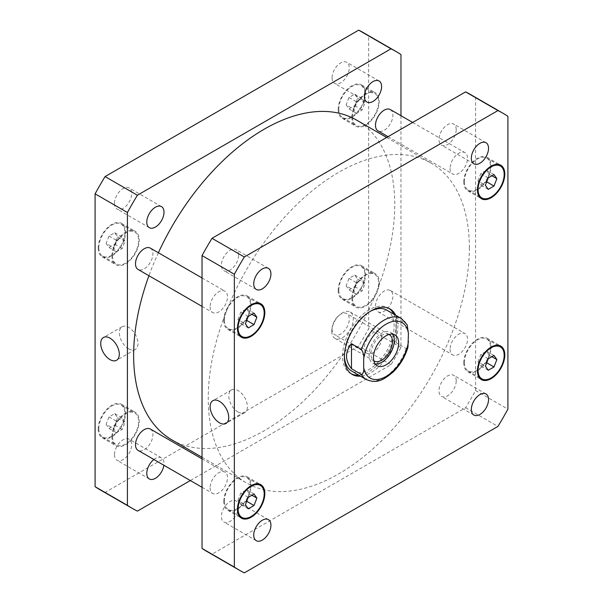 <?xml version="1.0" encoding="UTF-8"?>
<svg xmlns="http://www.w3.org/2000/svg" width="603" height="603" viewBox="0 0 603 603"><rect width="100%" height="100%" fill="white"/><g stroke="black" fill="none" stroke-linecap="round" stroke-linejoin="round"><path stroke-width="0.45" stroke-dasharray="3.02 2.26" d="M128.665 348.843A13.145 7.59 -120 0 0 135.238 349.499A13.145 7.59 -120 0 0 135.238 334.318A13.145 7.59 -120 0 0 122.092 326.728A13.145 7.59 -120 0 0 120.072 337.265A13.145 7.59 -120 0 0 128.665 348.843M238.087 412.022A13.145 7.59 -120 0 0 244.66 412.671A13.145 7.59 -120 0 0 244.66 397.49A13.145 7.59 -120 0 0 231.514 389.9A13.145 7.59 -120 0 0 229.494 400.437A13.145 7.59 -120 0 0 238.087 412.022M331.778 331.401A15.203 8.781 120 0 0 334.929 338.358A15.203 8.781 120 0 0 350.139 329.577A15.203 8.781 120 0 0 350.139 312.022A15.203 8.781 120 0 0 338.419 316.093A15.203 8.781 120 0 0 331.778 331.401M392.508 334.107A17.804 10.281 120 0 0 390.601 332.381A17.804 10.281 120 0 0 376.883 337.152A17.804 10.281 120 0 0 369.111 355.069A17.804 10.281 120 0 0 372.797 363.225A17.804 10.281 120 0 0 375.247 364.008M389.01 334.477A15.203 8.781 120 0 0 377.403 338.909A15.203 8.781 120 0 0 370.951 354.014A15.203 8.781 120 0 0 373.815 360.798M407.183 324.776L406.196 323.585L396.246 317.841L396.246 342.873L406.196 348.617L407.967 347.124M396.246 317.841L396.246 342.873M393.789 314.171A37.808 21.829 -60 0 1 395.998 325.19A37.808 21.829 -60 0 1 358.619 375.089M351.315 373.868A37.808 21.829 -60 0 1 350.366 373.37A37.808 21.829 -60 0 1 350.366 329.713A37.808 21.829 -60 0 1 388.174 307.884A37.808 21.829 -60 0 1 389.078 308.465M395.651 315.248A37.808 21.829 -60 0 1 397.867 326.268A37.808 21.829 -60 0 1 360.481 376.166M386.855 310.168A35.17 20.306 -60 0 1 394.136 326.268A35.17 20.306 -60 0 1 378.782 361.657A35.17 20.306 -60 0 1 351.685 371.086M344.419 356.034A35.17 20.306 -60 0 1 370.182 311.397M390.345 109.573A12.309 7.108 -60 0 1 390.345 123.788A12.309 7.108 -60 0 1 378.036 130.889M450.087 168.327A12.309 7.108 120 0 0 452.642 173.966A12.309 7.108 120 0 0 464.951 166.858A12.309 7.108 120 0 0 464.951 152.642A12.309 7.108 120 0 0 455.461 155.943A12.309 7.108 120 0 0 450.087 168.327M375.481 306.166A12.309 7.108 -60 0 1 380.855 293.782A12.309 7.108 -60 0 1 390.345 290.48A12.309 7.108 -60 0 1 390.345 304.696A12.309 7.108 -60 0 1 378.036 311.804A12.309 7.108 -60 0 1 375.481 306.166M450.087 349.243A12.309 7.108 120 0 0 452.642 354.873A12.309 7.108 120 0 0 464.951 347.773A12.309 7.108 120 0 0 464.951 333.557A12.309 7.108 120 0 0 455.461 336.851A12.309 7.108 120 0 0 450.087 349.243M150.358 429.035A12.309 7.108 -60 0 1 150.358 443.25A12.309 7.108 -60 0 1 138.049 450.358M210.108 487.797A12.309 7.108 120 0 0 212.655 493.427A12.309 7.108 120 0 0 224.964 486.32A12.309 7.108 120 0 0 224.964 472.111A12.309 7.108 120 0 0 215.482 475.405A12.309 7.108 120 0 0 210.108 487.797M150.358 248.127A12.309 7.108 -60 0 1 150.358 262.335A12.309 7.108 -60 0 1 138.049 269.443M210.108 306.882A12.309 7.108 120 0 0 212.655 312.52A12.309 7.108 120 0 0 224.964 305.412A12.309 7.108 120 0 0 224.964 291.196A12.309 7.108 120 0 0 215.482 294.498A12.309 7.108 120 0 0 210.108 306.882M238.607 255.25A12.166 7.025 120 0 0 236.082 249.687A12.166 7.025 120 0 0 226.713 252.943A12.166 7.025 120 0 0 221.399 265.184A12.166 7.025 120 0 0 223.924 270.755A12.166 7.025 120 0 0 233.293 267.498A12.166 7.025 120 0 0 238.607 255.25M456.207 129.622A12.166 7.025 120 0 0 453.682 124.052A12.166 7.025 120 0 0 444.313 127.316A12.166 7.025 120 0 0 438.999 139.557A12.166 7.025 120 0 0 441.524 145.127A12.166 7.025 120 0 0 450.893 141.863A12.166 7.025 120 0 0 456.207 129.622M456.207 380.885A12.166 7.025 120 0 0 453.682 375.322A12.166 7.025 120 0 0 444.313 378.578A12.166 7.025 120 0 0 438.999 390.819A12.166 7.025 120 0 0 441.524 396.39A12.166 7.025 120 0 0 450.893 393.126A12.166 7.025 120 0 0 456.207 380.885M238.607 506.52A12.166 7.025 120 0 0 236.082 500.95A12.166 7.025 120 0 0 226.713 504.206A12.166 7.025 120 0 0 221.399 516.447A12.166 7.025 120 0 0 223.924 522.017A12.166 7.025 120 0 0 233.293 518.761A12.166 7.025 120 0 0 238.607 506.52M477.923 361.89L480.795 354.489L486.531 351.172L489.402 355.257L486.531 362.659L480.795 365.976L477.923 361.89L485.377 366.194M488.249 358.793L480.795 354.489M493.993 355.476L486.531 351.172M491.89 356.697L489.402 355.257M488.249 370.28L480.795 365.976M237.936 500.445L240.808 493.043L246.552 489.726L249.423 493.812L246.552 501.214L240.808 504.53L237.936 500.445L245.398 504.749M248.27 497.347L240.808 493.043M254.014 494.03L246.552 489.726M251.911 495.244L249.423 493.812M248.27 508.834L240.808 504.53M237.936 319.53L240.808 312.128L246.552 308.811L249.423 312.897L246.552 320.299L240.808 323.615L237.936 319.53L245.398 323.841M248.27 316.439L240.808 312.128M254.014 313.123L246.552 308.811M251.911 314.336L249.423 312.897M248.27 327.926L240.808 323.615M477.923 180.975L480.795 173.581L486.531 170.265L489.402 174.35L486.531 181.752L480.795 185.061L477.923 180.975L485.377 185.287M488.249 177.885L480.795 173.581M493.993 174.569L486.531 170.265M491.89 175.782L489.402 174.35M488.249 189.372L480.795 185.061M224.406 320.163A18.467 10.658 -60 0 1 232.464 301.583A18.467 10.658 -60 0 1 246.695 296.638A18.467 10.658 -60 0 1 246.695 317.954A18.467 10.658 -60 0 1 228.228 328.62A18.467 10.658 -60 0 1 224.406 320.163M223.788 320.525A19.341 11.171 -60 0 1 232.23 301.055A19.341 11.171 -60 0 1 247.132 295.877A19.341 11.171 -60 0 1 247.132 318.211A19.341 11.171 -60 0 1 227.791 329.381A19.341 11.171 -60 0 1 223.788 320.525M464.393 362.524A18.467 10.658 -60 0 1 472.45 343.944A18.467 10.658 -60 0 1 486.674 338.992A18.467 10.658 -60 0 1 486.681 360.315A18.467 10.658 -60 0 1 468.214 370.973A18.467 10.658 -60 0 1 464.393 362.524M463.767 362.878A19.341 11.171 -60 0 1 472.209 343.416A19.341 11.171 -60 0 1 487.118 338.23A19.341 11.171 -60 0 1 487.118 360.571A19.341 11.171 -60 0 1 467.777 371.734A19.341 11.171 -60 0 1 463.767 362.878M224.406 501.078A18.467 10.658 -60 0 1 232.464 482.49A18.467 10.658 -60 0 1 246.695 477.546A18.467 10.658 -60 0 1 246.695 498.869A18.467 10.658 -60 0 1 228.228 509.527A18.467 10.658 -60 0 1 224.406 501.078M223.788 501.432A19.341 11.171 -60 0 1 232.23 481.97A19.341 11.171 -60 0 1 247.132 476.785A19.341 11.171 -60 0 1 247.132 499.118A19.341 11.171 -60 0 1 227.791 510.289A19.341 11.171 -60 0 1 223.788 501.432M464.393 181.609A18.467 10.658 -60 0 1 472.45 163.029A18.467 10.658 -60 0 1 486.674 158.084A18.467 10.658 -60 0 1 486.681 179.4A18.467 10.658 -60 0 1 468.214 190.066A18.467 10.658 -60 0 1 464.393 181.609M463.767 181.97A19.341 11.171 -60 0 1 472.209 162.501A19.341 11.171 -60 0 1 487.118 157.323A19.341 11.171 -60 0 1 487.118 179.656A19.341 11.171 -60 0 1 467.777 190.827A19.341 11.171 -60 0 1 463.767 181.97M470.687 94.603A263.775 152.288 -60 0 1 475.579 97.648L475.579 390.495A263.775 152.288 -60 0 1 465.606 407.764L212 554.187A263.775 152.288 -60 0 1 206.919 551.474M469.36 247.66A184.639 106.603 -60 0 1 388.769 433.474A184.639 106.603 -60 0 1 246.484 482.943A184.639 106.603 -60 0 1 246.484 269.737A184.639 106.603 -60 0 1 431.122 163.134A184.639 106.603 -60 0 1 469.36 247.66M475.579 97.648L507.907 116.311M212 554.187L244.328 572.85M465.606 407.764L497.935 426.427M475.579 390.495L507.907 409.158M114.464 203.445A12.166 7.025 120 0 0 116.982 209.015A12.166 7.025 120 0 0 129.148 201.99A12.166 7.025 120 0 0 129.148 187.948A12.166 7.025 120 0 0 119.778 191.204A12.166 7.025 120 0 0 114.464 203.445M153.893 459.501A12.166 7.025 -60 0 1 161.476 457.873A12.166 7.025 -60 0 1 164.001 463.443A12.166 7.025 -60 0 1 163.865 465.26M114.464 454.715A12.166 7.025 120 0 0 116.982 460.277A12.166 7.025 120 0 0 129.148 453.26A12.166 7.025 120 0 0 129.148 439.21A12.166 7.025 120 0 0 119.778 442.474A12.166 7.025 120 0 0 114.464 454.715M381.601 337.816A12.166 7.025 -60 0 1 376.287 350.057A12.166 7.025 -60 0 1 366.918 353.313A12.166 7.025 -60 0 1 364.393 347.75A12.166 7.025 -60 0 1 369.707 335.502A12.166 7.025 -60 0 1 379.076 332.245A12.166 7.025 -60 0 1 381.601 337.816M332.065 329.08A12.166 7.025 120 0 0 334.59 334.65A12.166 7.025 120 0 0 346.748 327.625A12.166 7.025 120 0 0 346.748 313.583A12.166 7.025 120 0 0 337.379 316.839A12.166 7.025 120 0 0 332.065 329.08M332.065 77.817A12.166 7.025 120 0 0 334.59 83.387A12.166 7.025 120 0 0 346.748 76.362A12.166 7.025 120 0 0 346.748 62.313A12.166 7.025 120 0 0 337.379 65.576A12.166 7.025 120 0 0 332.065 77.817M353.577 290.103L356.448 282.701L362.192 279.385L365.064 283.47L362.192 290.872L356.448 294.189L353.577 290.103L346.114 285.792L348.986 289.877L354.73 286.561L357.602 279.159L354.73 275.074L348.986 278.39L346.114 285.792M348.986 278.39L356.448 282.701M354.73 275.074L362.192 279.385M357.602 279.159L365.064 283.47M354.73 286.561L362.192 290.872M348.986 289.877L356.448 294.189M113.598 428.65L116.469 421.248L122.205 417.939L125.077 422.025L122.205 429.419L116.469 432.735L113.598 428.65L106.136 424.346L109.007 428.432L114.751 425.115L117.623 417.713L114.751 413.628L109.007 416.944L106.136 424.346M109.007 416.944L116.469 421.248M114.751 413.628L122.205 417.939M117.623 417.713L125.077 422.025M114.751 425.115L122.205 429.419M109.007 428.432L116.469 432.735M113.598 247.743L116.469 240.341L122.205 237.024L125.077 241.11L122.205 248.511L116.469 251.828L113.598 247.743L106.136 243.439L109.007 247.524L114.751 244.207L117.623 236.806L114.751 232.72L109.007 236.037L106.136 243.439M109.007 236.037L116.469 240.341M114.751 232.72L122.205 237.024M117.623 236.806L125.077 241.11M114.751 244.207L122.205 248.511M109.007 247.524L116.469 251.828M353.577 109.188L356.448 101.786L362.192 98.47L365.064 102.555L362.192 109.957L356.448 113.274L353.577 109.188L346.114 104.884L348.986 108.97L354.73 105.653L357.602 98.251L354.73 94.166L348.986 97.482L346.114 104.884M348.986 97.482L356.448 101.786M354.73 94.166L362.192 98.47M357.602 98.251L365.064 102.555M354.73 105.653L362.192 109.957M348.986 108.97L356.448 113.274M112.497 255.551A18.467 10.658 -60 0 1 120.555 236.971A18.467 10.658 -60 0 1 134.786 232.027A18.467 10.658 -60 0 1 134.786 253.343A18.467 10.658 -60 0 1 116.326 264.008A18.467 10.658 -60 0 1 112.497 255.551M98.824 247.66A18.467 10.658 -60 0 1 106.882 229.072A18.467 10.658 -60 0 1 121.105 224.128A18.467 10.658 -60 0 1 121.113 245.451A18.467 10.658 -60 0 1 102.646 256.109A18.467 10.658 -60 0 1 98.824 247.66M111.879 255.913A19.341 11.171 -60 0 1 120.321 236.444A19.341 11.171 -60 0 1 135.223 231.266A19.341 11.171 -60 0 1 135.223 253.599A19.341 11.171 -60 0 1 115.882 264.77A19.341 11.171 -60 0 1 111.879 255.913M98.199 248.014A19.341 11.171 120 0 0 102.209 256.87A19.341 11.171 120 0 0 121.55 245.7A19.341 11.171 120 0 0 121.55 223.366A19.341 11.171 120 0 0 106.641 228.552A19.341 11.171 120 0 0 98.199 248.014M352.484 297.912A18.467 10.658 -60 0 1 360.541 279.332A18.467 10.658 -60 0 1 374.772 274.38A18.467 10.658 -60 0 1 374.772 295.704A18.467 10.658 -60 0 1 356.305 306.362A18.467 10.658 -60 0 1 352.484 297.912M338.803 290.013A18.467 10.658 -60 0 1 346.861 271.433A18.467 10.658 -60 0 1 361.091 266.488A18.467 10.658 -60 0 1 361.091 287.804A18.467 10.658 -60 0 1 342.625 298.47A18.467 10.658 -60 0 1 338.803 290.013M351.858 298.274A19.341 11.171 -60 0 1 360.3 278.805A19.341 11.171 -60 0 1 375.209 273.619A19.341 11.171 -60 0 1 375.209 295.96A19.341 11.171 -60 0 1 355.868 307.123A19.341 11.171 -60 0 1 351.858 298.274M338.177 290.375A19.341 11.171 120 0 0 342.187 299.231A19.341 11.171 120 0 0 361.529 288.061A19.341 11.171 120 0 0 361.529 265.727A19.341 11.171 120 0 0 346.627 270.905A19.341 11.171 120 0 0 338.177 290.375M112.497 436.466A18.467 10.658 -60 0 1 120.555 417.887A18.467 10.658 -60 0 1 134.786 412.934A18.467 10.658 -60 0 1 134.786 434.258A18.467 10.658 -60 0 1 116.326 444.916A18.467 10.658 -60 0 1 112.497 436.466M98.824 428.567A18.467 10.658 -60 0 1 106.882 409.987A18.467 10.658 -60 0 1 121.105 405.043A18.467 10.658 -60 0 1 121.113 426.359A18.467 10.658 -60 0 1 102.646 437.017A18.467 10.658 -60 0 1 98.824 428.567M111.879 436.821A19.341 11.171 -60 0 1 120.321 417.359A19.341 11.171 -60 0 1 135.223 412.173A19.341 11.171 -60 0 1 135.223 434.507A19.341 11.171 -60 0 1 115.882 445.677A19.341 11.171 -60 0 1 111.879 436.821M98.199 428.929A19.341 11.171 120 0 0 102.209 437.778A19.341 11.171 120 0 0 121.55 426.615A19.341 11.171 120 0 0 121.55 404.281A19.341 11.171 120 0 0 106.641 409.46A19.341 11.171 120 0 0 98.199 428.929M352.484 117.005A18.467 10.658 -60 0 1 360.541 98.417A18.467 10.658 -60 0 1 374.772 93.473A18.467 10.658 -60 0 1 374.772 114.796A18.467 10.658 -60 0 1 356.305 125.454A18.467 10.658 -60 0 1 352.484 117.005M338.803 109.105A18.467 10.658 -60 0 1 346.861 90.525A18.467 10.658 -60 0 1 361.091 85.573A18.467 10.658 -60 0 1 361.091 106.897A18.467 10.658 -60 0 1 342.625 117.555A18.467 10.658 -60 0 1 338.803 109.105M351.858 117.359A19.341 11.171 -60 0 1 360.3 97.897A19.341 11.171 -60 0 1 375.209 92.711A19.341 11.171 -60 0 1 375.209 115.045A19.341 11.171 -60 0 1 355.868 126.215A19.341 11.171 -60 0 1 351.858 117.359M338.177 109.467A19.341 11.171 120 0 0 342.187 118.316A19.341 11.171 120 0 0 361.529 107.153A19.341 11.171 120 0 0 361.529 84.812A19.341 11.171 120 0 0 346.627 89.998A19.341 11.171 120 0 0 338.177 109.467M99.985 489.734A263.775 152.288 120 0 0 105.065 492.447L358.672 346.024A263.775 152.288 120 0 0 368.644 328.756L368.644 35.909A263.775 152.288 120 0 0 363.752 32.864M400.972 115.708L400.972 347.418A263.775 152.288 -60 0 1 391 364.687L190.337 480.546M171.878 439.866A184.639 106.603 120 0 0 314.163 390.397A184.639 106.603 120 0 0 394.754 204.583A184.639 106.603 120 0 0 356.516 120.057M158.378 252.755A184.639 106.603 120 0 0 148.926 275.722M400.972 54.572L368.644 35.909M137.394 511.11L105.065 492.447M391 364.687L358.672 346.024M400.972 347.418L368.644 328.756M366.232 379.483A35.17 20.306 120 0 0 406.196 348.617M406.196 323.585A35.17 20.306 120 0 0 401.402 318.565M122.092 326.728L103.437 337.499M135.238 349.499L116.583 360.262M231.514 389.9L212.859 400.671M244.66 412.671L226.004 423.442M372.797 363.225L377.154 365.735M390.601 332.381L394.957 334.899M334.929 338.358L374.101 360.971M350.139 312.022L389.304 334.635M390.035 308.962L388.174 307.884M352.227 374.44L350.366 373.37M388.046 136.67L452.642 173.966M412.663 122.454L464.951 152.642M378.036 311.804L452.642 354.873M390.345 290.48L464.951 333.557M202.028 487.292L212.655 493.427M202.028 458.86L224.964 472.111M202.028 306.377L212.655 312.52M202.028 277.953L224.964 291.196M268.41 268.35L236.082 249.687M256.252 289.417L223.924 270.755M486.018 142.723L453.682 124.052M473.852 163.79L441.524 145.127M486.018 393.985L453.682 375.322M473.852 415.052L441.524 396.39M268.41 519.613L236.082 500.95M256.252 540.687L223.924 522.017M228.228 328.62L239.029 334.846M246.695 296.638L257.489 302.864M227.791 329.381L241.471 337.273M247.132 295.877L260.813 303.769M468.214 370.973L479.008 377.207M486.674 338.992L497.475 345.225M467.777 371.734L481.45 379.634M487.118 338.23L500.791 346.13M228.228 509.527L239.029 515.761M246.695 477.546L257.489 483.779M227.791 510.289L241.471 518.188M247.132 476.785L260.813 484.684M468.214 190.066L479.008 196.299M486.674 158.084L497.475 164.317M467.777 190.827L481.45 198.719M487.118 157.323L500.791 165.222M161.476 206.61L129.148 187.948M149.318 227.678L116.982 209.015M161.476 457.873L129.148 439.21M149.318 478.948L116.982 460.277M379.076 332.245L346.748 313.583M366.918 353.313L334.59 334.65M379.076 80.983L346.748 62.313M366.918 102.05L334.59 83.387M102.646 256.109L116.326 264.008M121.105 224.128L134.786 232.027M102.209 256.87L115.882 264.77M121.55 223.366L135.223 231.266M342.625 298.47L356.305 306.362M361.091 266.488L374.772 274.38M342.187 299.231L355.868 307.123M361.529 265.727L375.209 273.619M102.646 437.017L116.326 444.916M121.105 405.043L134.786 412.934M102.209 437.778L115.882 445.677M121.55 404.281L135.223 412.173M342.625 117.555L356.305 125.454M361.091 85.573L374.772 93.473M342.187 118.316L355.868 126.215M361.529 84.812L375.209 92.711M202.028 457.27L246.484 482.943M386.666 137.469L431.122 163.134"/><path stroke-width="0.9" d="M110.01 359.614A13.145 7.59 60 0 1 101.425 348.029A13.145 7.59 60 0 1 103.437 337.499A13.145 7.59 60 0 1 116.583 345.089A13.145 7.59 60 0 1 116.583 360.262A13.145 7.59 60 0 1 110.01 359.614M219.432 422.786A13.145 7.59 60 0 1 210.846 411.201A13.145 7.59 60 0 1 212.859 400.671A13.145 7.59 60 0 1 226.004 408.261A13.145 7.59 60 0 1 226.004 423.442A13.145 7.59 60 0 1 219.432 422.786M375.247 364.008A17.804 10.281 120 0 0 390.601 352.943A17.804 10.281 120 0 0 392.508 334.107M373.815 360.798A15.203 8.781 120 0 0 374.101 360.971A15.203 8.781 120 0 0 385.814 356.901A15.203 8.781 120 0 0 392.455 341.599A15.203 8.781 120 0 0 389.304 334.635A15.203 8.781 120 0 0 389.01 334.477M373.461 357.587A17.804 10.281 -60 0 1 381.232 339.67A17.804 10.281 -60 0 1 394.957 334.899A17.804 10.281 -60 0 1 394.957 355.453A17.804 10.281 -60 0 1 377.154 365.735A17.804 10.281 -60 0 1 373.461 357.587M351.489 368.719C344.901 360.375 344.901 352.031 351.489 343.687L361.431 349.431C363.413 352.717 364.159 356.034 363.669 359.373L363.669 367.099C364.159 371.011 363.413 373.468 361.431 374.463L351.489 368.719L351.489 343.687M361.431 374.463A35.17 20.306 120 0 0 366.232 379.483C377.682 384.322 384.322 379.159 392.839 372.277C400.045 365.29 405.088 356.901 407.967 347.124L408.435 333.534L407.183 324.776L401.402 318.565A35.17 20.306 120 0 0 361.431 349.431M358.619 375.089A37.808 21.829 -60 0 1 351.315 373.868M389.078 308.465A37.808 21.829 -60 0 1 393.789 314.171M360.481 376.166A37.808 21.829 -60 0 1 352.227 374.44A37.808 21.829 -60 0 1 352.227 330.791A37.808 21.829 -60 0 1 390.035 308.962A37.808 21.829 -60 0 1 395.651 315.248M366.232 379.483L351.685 371.086A35.17 20.306 -60 0 1 344.419 356.034M370.182 311.397A35.17 20.306 -60 0 1 386.855 310.168L401.402 318.565M388.046 136.67L378.036 130.889A12.309 7.108 -60 0 1 375.481 125.258A12.309 7.108 -60 0 1 380.855 112.867A12.309 7.108 -60 0 1 390.345 109.573L412.663 122.454M202.028 487.292L138.049 450.358A12.309 7.108 -60 0 1 135.502 444.72A12.309 7.108 -60 0 1 140.876 432.336A12.309 7.108 -60 0 1 150.358 429.035L202.028 458.86M202.028 306.377L138.049 269.443A12.309 7.108 -60 0 1 135.502 263.812A12.309 7.108 -60 0 1 140.876 251.421A12.309 7.108 -60 0 1 150.358 248.127L202.028 277.953M253.727 283.847A12.166 7.025 -60 0 1 259.041 271.606A12.166 7.025 -60 0 1 268.41 268.35A12.166 7.025 -60 0 1 268.41 282.4A12.166 7.025 -60 0 1 256.252 289.417A12.166 7.025 -60 0 1 253.727 283.847M471.327 158.22A12.166 7.025 -60 0 1 476.641 145.979A12.166 7.025 -60 0 1 486.018 142.723A12.166 7.025 -60 0 1 486.018 156.765A12.166 7.025 -60 0 1 473.852 163.79A12.166 7.025 -60 0 1 471.327 158.22M471.327 409.482A12.166 7.025 -60 0 1 476.641 397.241A12.166 7.025 -60 0 1 486.018 393.985A12.166 7.025 -60 0 1 486.018 408.027A12.166 7.025 -60 0 1 473.852 415.052A12.166 7.025 -60 0 1 471.327 409.482M253.727 535.117A12.166 7.025 -60 0 1 259.041 522.876A12.166 7.025 -60 0 1 268.41 519.613A12.166 7.025 -60 0 1 268.41 533.663A12.166 7.025 -60 0 1 256.252 540.687A12.166 7.025 -60 0 1 253.727 535.117M496.864 359.561L493.993 366.963L488.249 370.28L485.377 366.194L488.249 358.793L493.993 355.476L496.864 359.561L491.89 356.697M493.993 366.963L486.711 362.765M256.886 498.116L254.014 505.518L248.27 508.834L245.398 504.749L248.27 497.347L254.014 494.03L256.886 498.116L251.911 495.244M254.014 505.518L246.733 501.312M256.886 317.208L254.014 324.61L248.27 327.926L245.398 323.841L248.27 316.439L254.014 313.123L256.886 317.208L251.911 314.336M254.014 324.61L246.733 320.404M496.864 178.654L493.993 186.056L488.249 189.372L485.377 185.287L488.249 177.885L493.993 174.569L496.864 178.654L491.89 175.782M493.993 186.056L486.711 181.85M238.087 328.062A18.467 10.658 120 0 0 241.909 336.512A18.467 10.658 120 0 0 260.375 325.854A18.467 10.658 120 0 0 260.375 304.53A18.467 10.658 120 0 0 246.145 309.482A18.467 10.658 120 0 0 238.087 328.062M237.461 328.416A19.341 11.171 -60 0 1 245.903 308.955A19.341 11.171 -60 0 1 260.813 303.769A19.341 11.171 -60 0 1 260.813 326.11A19.341 11.171 -60 0 1 241.471 337.273A19.341 11.171 -60 0 1 237.461 328.416M478.066 370.415A18.467 10.658 120 0 0 481.895 378.872A18.467 10.658 120 0 0 500.354 368.214A18.467 10.658 120 0 0 500.354 346.891A18.467 10.658 120 0 0 486.124 351.835A18.467 10.658 120 0 0 478.066 370.415M477.448 370.777A19.341 11.171 -60 0 1 485.89 351.308A19.341 11.171 -60 0 1 500.791 346.13A19.341 11.171 -60 0 1 500.791 368.463A19.341 11.171 -60 0 1 481.45 379.634A19.341 11.171 -60 0 1 477.448 370.777M238.087 508.97A18.467 10.658 120 0 0 241.909 517.427A18.467 10.658 120 0 0 260.375 506.761A18.467 10.658 120 0 0 260.375 485.445A18.467 10.658 120 0 0 246.145 490.39A18.467 10.658 120 0 0 238.087 508.97M237.461 509.331A19.341 11.171 -60 0 1 245.903 489.862A19.341 11.171 -60 0 1 260.813 484.684A19.341 11.171 -60 0 1 260.813 507.017A19.341 11.171 -60 0 1 241.471 518.188A19.341 11.171 -60 0 1 237.461 509.331M478.066 189.508A18.467 10.658 120 0 0 481.895 197.957A18.467 10.658 120 0 0 500.354 187.299A18.467 10.658 120 0 0 500.354 165.983A18.467 10.658 120 0 0 486.124 170.928A18.467 10.658 120 0 0 478.066 189.508M477.448 189.87A19.341 11.171 -60 0 1 485.89 170.4A19.341 11.171 -60 0 1 500.791 165.222A19.341 11.171 -60 0 1 500.791 187.556A19.341 11.171 -60 0 1 481.45 198.719A19.341 11.171 -60 0 1 477.448 189.87M507.907 116.311A263.775 152.288 120 0 0 503.015 113.266A263.775 152.288 120 0 0 497.935 110.553L244.328 256.976A263.775 152.288 120 0 0 234.356 274.244L234.356 567.091A263.775 152.288 120 0 0 239.248 570.136A263.775 152.288 120 0 0 244.328 572.85L497.935 426.427A263.775 152.288 120 0 0 507.907 409.158L507.907 116.311M239.248 570.136L206.919 551.474A263.775 152.288 -60 0 1 202.028 548.428L202.028 255.582A263.775 152.288 -60 0 1 212 238.313L465.606 91.89A263.775 152.288 -60 0 1 470.687 94.603L503.015 113.266M465.606 91.89L497.935 110.553M212 238.313L244.328 256.976M202.028 255.582L234.356 274.244M202.028 548.428L234.356 567.091M164.001 212.181A12.166 7.025 -60 0 1 158.687 224.422A12.166 7.025 -60 0 1 149.318 227.678A12.166 7.025 -60 0 1 146.793 222.115A12.166 7.025 -60 0 1 152.107 209.874A12.166 7.025 -60 0 1 161.476 206.61A12.166 7.025 -60 0 1 164.001 212.181M163.865 465.26A12.166 7.025 -60 0 1 157.978 476.393A12.166 7.025 -60 0 1 149.318 478.948A12.166 7.025 -60 0 1 146.793 473.378A12.166 7.025 -60 0 1 153.893 459.501M381.601 86.553A12.166 7.025 -60 0 1 376.287 98.794A12.166 7.025 -60 0 1 366.918 102.05A12.166 7.025 -60 0 1 364.393 96.48A12.166 7.025 -60 0 1 369.707 84.239A12.166 7.025 -60 0 1 379.076 80.983A12.166 7.025 -60 0 1 381.601 86.553M396.081 51.526L363.752 32.864A263.775 152.288 120 0 0 358.672 30.15L105.065 176.573A263.775 152.288 120 0 0 95.093 193.842L95.093 486.689A263.775 152.288 120 0 0 99.985 489.734L132.313 508.397A263.775 152.288 -60 0 1 127.421 505.352L127.421 212.505A263.775 152.288 -60 0 1 137.394 195.236L391 48.813A263.775 152.288 -60 0 1 396.081 51.526A263.775 152.288 -60 0 1 400.972 54.572L400.972 115.708M190.337 480.546L137.394 511.11A263.775 152.288 -60 0 1 132.313 508.397M386.666 137.469L356.516 120.057A184.639 106.603 120 0 0 158.378 252.755M148.926 275.722A184.639 106.603 120 0 0 171.878 439.866L202.028 457.27M391 48.813L358.672 30.15M137.394 195.236L105.065 176.573M127.421 212.505L95.093 193.842M127.421 505.352L95.093 486.689M363.669 367.099A32.004 18.474 120 0 0 386.056 376.445A32.004 18.474 120 0 0 408.435 341.26M408.435 333.534A32.004 18.474 120 0 0 386.056 324.188A32.004 18.474 120 0 0 363.669 359.373M239.029 334.846L241.909 336.512M257.489 302.864L260.375 304.53M479.008 377.207L481.895 378.872M497.475 345.225L500.354 346.891M239.029 515.761L241.909 517.427M257.489 483.779L260.375 485.445M479.008 196.299L481.895 197.957M497.475 164.317L500.354 165.983"/></g></svg>
